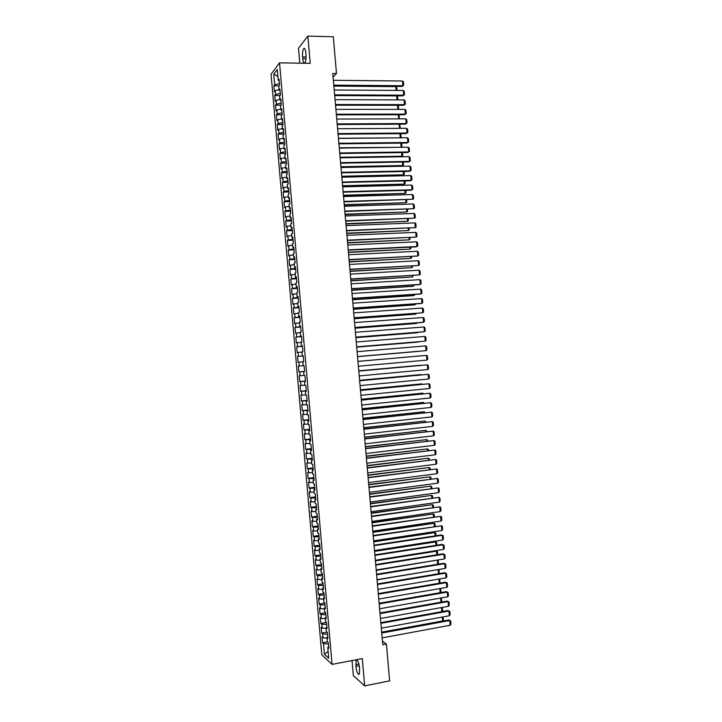 <?xml version="1.0" encoding="UTF-8"?>
<svg xmlns="http://www.w3.org/2000/svg" width="722" height="722" viewBox="0 0 722 722"><rect width="100%" height="100%" fill="white"/><g stroke="black" fill="none" stroke-linecap="round" stroke-linejoin="round"><path stroke-width="1.08" d="M352.029 660.567L353.356 675.666L364.673 685.9L389.636 680.873L386.414 644.042L382.425 641.127M271.066 74.176L321.795 654.8L332.093 664.384L279.531 62.85L271.066 74.176M279.531 62.85L310.234 63.346L307.852 36.1L298.502 48.23L299.81 63.175M277.889 76.397L273.755 74.149L274.685 84.817L273.891 85.837L274.396 91.631L275.199 90.629L275.533 94.51L274.73 95.494L275.235 101.288L276.039 100.322L276.382 104.203L275.578 105.159L276.084 110.953L276.887 110.015L277.23 113.895L276.418 114.816L276.923 120.61L277.735 119.708L278.078 123.588L277.266 124.473L277.771 130.276L278.584 129.4L278.927 133.281L278.105 134.139L278.611 139.933L279.432 139.093L279.766 142.974L278.954 143.804L279.459 149.598L280.28 148.795L280.614 152.667L279.793 153.461L280.298 159.264L281.129 158.488L281.463 162.369L280.641 163.127L281.147 168.921L281.968 168.181L282.311 172.062L281.481 172.784L281.986 178.587L282.816 177.874L283.159 181.754L282.329 182.449L282.834 188.252L283.665 187.576L284.008 191.447L283.168 192.115L283.683 197.909L284.513 197.268L284.856 201.149L284.017 201.781L284.522 207.575L285.361 206.961L285.695 210.842L284.865 211.438L285.37 217.241L286.21 216.663L286.544 220.544L285.704 221.103L286.21 226.907L287.058 226.356L287.392 230.237L286.553 230.769L287.058 236.572L287.907 236.058L288.24 239.939L287.392 240.435L287.897 246.238L288.746 245.751L289.089 249.632L288.24 250.101L288.746 255.904L289.594 255.453L289.937 259.333L289.08 259.767L289.594 265.57L290.443 265.154L290.785 269.026L289.928 269.432L290.434 275.235L291.291 274.847L291.634 278.728L290.776 279.098L291.282 284.901L292.139 284.549L292.482 288.43L291.616 288.764L292.121 294.567L292.988 294.251L293.322 298.123L292.464 298.43L292.97 304.233L293.836 303.944L294.17 307.825L293.303 308.095L293.809 313.899L294.684 313.646L295.018 317.527L294.152 317.77L294.657 323.564L295.533 323.348L295.867 327.228L295 327.436L295.506 333.239L296.381 333.05L296.715 336.93L295.839 337.102L296.345 342.905L297.229 342.751L297.563 346.632L296.688 346.768L297.193 352.571L298.069 352.453L298.412 356.334L297.527 356.442L298.042 362.245L298.917 362.155L299.26 366.036L298.376 366.108L298.881 371.911L299.765 371.857L300.108 375.738L299.224 375.783L299.729 381.577L300.614 381.559L300.957 385.44L300.063 385.449L300.569 391.252L301.462 391.261L301.805 395.142L300.912 395.115L301.417 400.918L302.31 400.963L302.653 404.843L301.751 404.789L302.265 410.592L303.159 410.665L303.502 414.545L302.599 414.464L303.105 420.258L304.007 420.366L304.35 424.247L303.448 424.13L303.953 429.933L304.855 430.068L305.198 433.958L304.287 433.805L304.801 439.608L305.704 439.779L306.038 443.66L305.135 443.47L305.641 449.274L306.552 449.481L306.886 453.362L305.984 453.145L306.489 458.948L307.401 459.183L307.734 463.064L306.823 462.82L307.328 468.623L308.249 468.894L308.583 472.775L307.671 472.495L308.177 478.298L309.097 478.596L309.431 482.476L308.52 482.161L309.025 487.973L309.946 488.307L310.279 492.187L309.359 491.835L309.864 497.638L310.794 498.009L311.128 501.889L310.207 501.51L310.713 507.313L311.642 507.719L311.976 511.6L311.047 511.185L311.561 516.988L312.491 517.421L312.825 521.302L311.895 520.86L312.4 526.663L313.339 527.132L313.673 531.013L312.743 530.535L313.249 536.338L314.187 536.834L314.521 540.724L313.583 540.209L314.097 546.012L315.036 546.545L315.37 550.426L314.431 549.884L314.936 555.687L315.884 556.256L316.218 560.137L315.279 559.559L315.785 565.362L316.732 565.958L317.066 569.848L316.128 569.234L316.633 575.046L317.581 575.669L317.915 579.549L316.967 578.909L317.472 584.721L318.429 585.38L318.763 589.26L317.815 588.592L318.321 594.396L319.277 595.09L319.611 598.971L318.664 598.267L319.169 604.07L320.126 604.801L320.46 608.682L319.503 607.942L320.008 613.754L320.974 614.512L321.308 618.393L320.351 617.617L320.857 623.429L321.822 624.223L322.156 628.104L321.2 627.301L321.705 633.104L322.671 633.934L323.005 637.815L322.039 636.975L322.553 642.788L327.653 641.849M273.755 74.149L277.284 69.483L278.223 80.304L279.188 80.711M328.131 651.388L324.449 654.322L328.727 658.265L327.779 647.426L328.781 648.311L328.266 642.381L327.265 641.515L326.922 637.571L327.923 638.419L327.4 632.49L326.407 631.66L326.064 627.716L327.057 628.537L326.543 622.599L325.541 621.804L325.198 617.861L326.191 618.646L325.676 612.716L324.683 611.949L324.34 608.005L325.324 608.754L324.81 602.825L323.826 602.094L323.474 598.15L324.467 598.872L323.943 592.933L322.96 592.239L322.617 588.295L323.6 588.981L323.086 583.051L322.102 582.383L321.759 578.448L322.734 579.098L322.22 573.16L321.236 572.537L320.893 568.593L321.877 569.207L321.353 563.277L320.378 562.682L320.036 558.738L321.01 559.324L320.487 553.395L319.521 552.826L319.169 548.882L320.144 549.433L319.629 543.504L318.655 542.971L318.312 539.036L319.277 539.551L318.763 533.621L317.797 533.125L317.454 529.181L318.42 529.668L317.897 523.73L316.931 523.269L316.588 519.335L317.554 519.777L317.039 513.847L316.074 513.423L315.731 509.479L316.687 509.894L316.173 503.965L315.216 503.568L314.864 499.633L315.83 500.012L315.306 494.083L314.35 493.722L314.007 489.778L314.963 490.13L314.44 484.2L313.492 483.866L313.149 479.931L314.097 480.247L313.583 474.309L312.635 474.02L312.283 470.076L313.231 470.356L312.716 464.427L311.769 464.174L311.426 460.23L312.373 460.474L311.85 454.544L310.911 454.318L310.568 450.384L311.507 450.591L310.992 444.662L310.045 444.472L309.702 440.537L310.64 440.709L310.126 434.779L309.187 434.626L308.845 430.682L309.783 430.826L309.26 424.897L308.33 424.78L307.987 420.836L308.917 420.944L308.402 415.015L307.464 414.924L307.121 410.989L308.05 411.062L307.536 405.141L306.606 405.078L306.263 401.143L307.193 401.188L306.67 395.259L305.749 395.232L305.406 391.297L306.327 391.306L305.812 385.377L304.883 385.386L304.54 381.451L305.46 381.424L304.946 375.494L304.025 375.539L303.682 371.604L304.603 371.541L304.079 365.612L303.168 365.693L302.825 361.758L303.736 361.668L303.222 355.738L302.301 355.847L301.958 351.912L302.87 351.785L302.356 345.856L301.444 346L301.101 342.066L302.013 341.903L301.489 335.983L300.587 336.163L300.244 332.219L301.146 332.03L300.632 326.1L299.72 326.317L299.377 322.373L300.28 322.147L299.765 316.218L298.863 316.471L298.52 312.536L299.422 312.274L298.899 306.345L298.005 306.624L297.663 302.689L298.556 302.392L298.042 296.471L297.139 296.778L296.796 292.843L297.69 292.518L297.175 286.589L296.282 286.941L295.939 283.006L296.832 282.636L296.309 276.716L295.424 277.095L295.081 273.16L295.966 272.763L295.451 266.833L294.567 267.257L294.215 263.313L295.108 262.889L294.585 256.96L293.701 257.411L293.358 253.476L294.242 253.007L293.728 247.086L292.843 247.565L292.5 243.63L293.376 243.133L292.861 237.213L291.986 237.728L291.643 233.793L292.518 233.26L291.995 227.331L291.119 227.89L290.776 223.946L291.652 223.387L291.137 217.457L290.262 218.044L289.919 214.109L290.785 213.513L290.271 207.584L289.405 208.207L289.062 204.272L289.928 203.631L289.414 197.711L288.547 198.36L288.195 194.426L289.062 193.758L288.547 187.837L287.681 188.523L287.338 184.588L288.204 183.884L287.681 177.964L286.824 178.686L286.481 174.751L287.338 174.011L286.824 168.091L285.966 168.849L285.623 164.914L286.472 164.138L285.957 158.217L285.1 159.002L284.757 155.068L285.614 154.273L285.1 148.344L284.242 149.165L283.899 145.23L284.748 144.4L284.233 138.471L283.385 139.328L283.042 135.393L283.89 134.527L283.367 128.606L282.528 129.491L282.185 125.556L283.024 124.653L282.51 118.733L281.661 119.653L281.318 115.719L282.167 114.78L281.643 108.86L280.804 109.816L280.461 105.881L281.3 104.916L280.786 98.986L279.946 99.979L279.604 96.044L280.434 95.042L279.919 89.122L279.089 90.142L278.746 86.207L279.576 85.169L279.062 79.249L278.223 80.304M324.449 654.322L323.519 643.645L322.553 642.788M333.086 77.083L336.497 73.5L332.761 73.454L382.741 644.728L386.414 644.042M327.553 634.178L327.752 637.057M323.005 637.815L326.967 638.031M322.671 633.934L327.499 634.187M327.779 647.426L328.654 646.867M326.696 624.44L326.885 627.219M322.156 628.104L326.109 628.302M321.822 624.223L326.651 624.449M326.922 637.571L327.797 637.03M325.848 614.711L326.028 617.382M321.308 618.393L325.261 618.573M320.974 614.512L325.793 614.72M326.064 627.716L326.94 627.183M324.999 604.973L325.171 607.536M320.46 608.682L324.413 608.845M320.126 604.801L324.945 604.982M325.198 617.861L326.082 617.346M324.151 595.244L324.313 597.699M319.611 598.971L323.564 599.116M319.277 595.09L324.097 595.253M324.34 608.005L325.216 607.509M323.294 585.506L323.447 587.861M318.763 589.26L322.707 589.387M318.429 585.38L323.248 585.515M323.474 598.15L324.358 597.672M322.445 575.777L322.59 578.024M317.915 579.549L321.859 579.649M317.581 575.669L322.391 575.786M322.617 588.295L323.501 587.834M321.597 566.039L321.732 568.187M317.066 569.848L321.01 569.92M316.732 565.958L321.543 566.048M321.759 578.448L322.644 578.006M320.748 556.31L320.875 558.35M316.218 560.137L320.162 560.2M315.884 556.256L320.694 556.319M320.893 568.593L321.777 568.169M319.891 546.572L320.008 548.512M315.37 550.426L319.314 550.471M315.036 546.545L319.846 546.581M320.036 558.738L320.92 558.332M319.043 536.843L319.151 538.684M314.521 540.724L318.465 540.742M314.187 536.834L318.989 536.852M319.169 548.882L320.063 548.494M318.194 527.114L318.294 528.847M313.673 531.013L317.608 531.013M313.339 527.132L318.14 527.114M318.312 539.036L319.205 538.657M317.346 517.376L317.436 519.01M312.825 521.302L316.759 521.284M312.491 517.421L317.292 517.385M317.454 529.181L318.348 528.82M316.489 507.647L316.57 509.172M311.976 511.6L315.911 511.555M311.642 507.719L316.444 507.656M316.588 519.335L317.481 518.992M315.64 497.918L315.713 499.335M311.128 501.889L315.063 501.826M310.794 498.009L315.595 497.927M315.731 509.479L316.624 509.154M314.792 488.189L314.855 489.507M310.279 492.187L314.214 492.106M309.946 488.307L314.738 488.198M314.864 499.633L315.767 499.317M313.944 478.46L313.998 479.67M309.431 482.476L313.357 482.377M309.097 478.596L313.889 478.46M314.007 489.778L314.909 489.489M313.095 468.731L313.14 469.832M308.583 472.775L312.509 472.648M308.249 468.894L313.041 468.731M313.149 479.931L314.043 479.652M312.238 458.993L312.274 460.004M307.734 463.064L311.66 462.928M307.401 459.183L312.193 459.002M312.283 470.076L313.186 469.823M311.39 449.264L311.417 450.167M306.886 453.362L310.812 453.199M306.552 449.481L311.344 449.274M311.426 460.23L312.328 459.986M310.541 439.536L310.559 440.339M306.038 443.66L309.964 443.479M305.704 439.779L310.487 439.545M310.568 450.384L311.471 450.158M309.693 429.816L309.702 430.502M305.198 433.958L309.115 433.751M304.855 430.068L309.639 429.816M309.702 440.537L310.613 440.33M308.845 420.087L308.845 420.673M304.35 424.247L308.258 424.031M304.007 420.366L308.79 420.087M308.845 430.682L309.747 430.493M307.987 410.358L307.978 410.845M303.502 414.545L307.41 414.302M303.159 410.665L307.942 410.358M307.987 420.836L308.89 420.664M302.653 404.843L306.561 404.582M302.31 400.963L307.094 400.629M307.121 410.989L308.032 410.836M301.805 395.142L305.713 394.862M301.462 391.261L306.236 390.909M306.263 401.143L307.175 400.999M300.957 385.44L304.865 385.133M300.614 381.559L305.388 381.18M305.406 391.297L306.318 391.171M300.108 375.738L304.016 375.413M299.765 371.857L304.54 371.451M304.54 381.451L305.46 381.342M299.26 366.036L303.168 365.693M298.917 362.155L302.825 361.803M303.682 371.604L304.594 371.514M298.412 356.334L303.177 355.892M298.069 352.453L301.976 352.083M297.563 346.632L302.328 346.163M297.229 342.751L301.128 342.363M302.301 355.847L303.222 355.784M296.715 336.93L301.48 336.443M296.381 333.05L300.28 332.643M301.444 346L302.365 345.955M295.867 327.228L300.632 326.714M295.533 323.348L299.422 322.914M300.587 336.163L301.507 336.127M299.829 316.985L299.738 316.471M295.018 317.527L299.783 316.985M294.684 313.646L298.574 313.195M299.72 326.317L300.65 326.299M298.98 307.256L298.872 306.642M294.17 307.825L298.926 307.265M293.836 303.944L297.726 303.475M298.863 316.471L299.783 316.471M298.132 297.536L298.015 296.814M293.322 298.123L298.078 297.536M292.988 294.251L296.877 293.755M298.005 306.624L298.926 306.642M297.283 287.816L297.157 286.986M292.482 288.43L297.229 287.816M292.139 284.549L296.029 284.035M297.139 296.778L298.069 296.823M296.435 278.087L296.3 277.158M291.634 278.728L296.381 278.096M291.291 274.847L295.181 274.324M296.282 286.941L297.211 286.995M295.587 268.367L295.442 267.339M290.785 269.026L295.533 268.367M290.443 265.154L294.332 264.604M295.424 277.095L296.354 277.167M294.729 258.647L294.585 257.51M289.937 259.333L294.684 258.647M289.594 255.453L293.484 254.884M294.567 267.257L295.497 267.339M293.881 248.919L293.728 247.682M289.089 249.632L293.836 248.928M288.746 245.751L292.636 245.164M293.701 257.411L294.639 257.51M293.033 239.199L292.861 237.854M288.24 239.939L292.979 239.199M287.907 236.058L291.787 235.444M292.843 247.565L293.773 247.691M292.184 229.479L292.004 228.035M287.392 230.237L292.13 229.479M287.058 226.356L290.93 225.733M291.986 237.728L292.915 237.863M291.336 219.759L291.147 218.206M286.544 220.544L291.282 219.759M286.21 216.663L290.082 216.013M291.119 227.89L292.058 228.044M290.488 210.039L290.289 208.378M285.695 210.842L290.434 210.039M285.361 206.961L289.233 206.293M290.262 218.044L291.201 218.215M289.639 200.31L289.432 198.559M284.856 201.149L289.585 200.319M284.513 197.268L288.385 196.583M289.405 208.207L290.343 208.387M288.791 190.59L288.574 188.731M284.008 191.447L288.737 190.599M283.665 187.576L287.536 186.863M288.547 198.36L289.486 198.568M287.934 180.87L287.717 178.912M283.159 181.754L287.888 180.879M282.816 177.874L286.688 177.152M287.681 188.523L288.629 188.749M287.085 171.15L286.86 169.083M282.311 172.062L287.04 171.159M281.968 168.181L285.84 167.432M286.824 178.686L287.771 178.921M286.237 161.43L285.993 159.264M281.463 162.369L286.192 161.439M281.129 158.488L284.991 157.721M285.966 168.849L286.905 169.101M285.389 151.719L285.136 149.436M280.614 152.667L285.334 151.719M280.28 148.795L284.143 148.001M285.1 159.002L286.047 159.273M284.54 141.999L284.278 139.617M279.766 142.974L284.486 141.999M279.432 139.093L283.295 138.29M284.242 149.165L285.19 149.454M283.692 132.279L283.421 129.798M278.927 133.281L283.638 132.279M278.584 129.4L282.446 128.57M283.385 139.328L284.333 139.635M282.843 122.559L282.564 119.969M278.078 123.588L282.789 122.559M277.735 119.708L281.598 118.859M282.528 129.491L283.475 129.816M281.995 112.84L281.706 110.15M277.23 113.895L281.941 112.84M276.887 110.015L280.75 109.148M281.661 119.653L282.618 119.987M281.147 103.129L280.849 100.331M276.382 104.203L281.093 103.129M276.039 100.322L279.901 99.437M280.804 109.816L281.76 110.168M280.298 93.409L279.992 90.512M275.533 94.51L280.244 93.409M275.199 90.629L279.053 89.718M279.946 99.979L280.903 100.349M279.45 83.689L279.134 80.693M274.685 84.817L279.396 83.689M279.089 90.142L280.046 90.53M307.852 36.1L333.284 36.741L336.497 73.5M364.673 685.9L362.282 658.599L332.093 664.384M328.402 643.916L328.609 646.894M323.519 643.645L328.348 643.925M305.83 52.796C305.397 49.141 304.666 47.76 303.646 48.663C302.708 50.287 302.347 53.013 302.581 56.839L302.735 58.572C303.159 62.236 303.89 63.617 304.919 62.715C305.857 61.108 306.209 58.383 305.984 54.547L305.83 52.796M355.874 666.424C356.731 672.272 357.904 674.862 359.375 674.186L359.619 668.058C358.753 662.182 357.58 659.601 356.127 660.305L355.874 666.424L359.303 665.756M273.891 85.837L279.008 85.873M274.73 95.494L280.037 95.521M275.578 105.159L281.084 105.168M276.418 114.816L282.14 114.807M277.266 124.473L283.006 124.446M278.105 134.139L283.854 134.093M278.954 143.804L284.694 143.732M279.793 153.461L285.533 153.38M280.641 163.127L286.381 163.019M281.481 172.784L287.221 172.666M282.329 182.449L288.06 182.305M283.168 192.115L288.908 191.953M284.017 201.781L289.748 201.6M284.865 211.438L290.596 211.239M285.704 221.103L291.435 220.887M286.553 230.769L292.275 230.535M287.392 240.435L293.123 240.182M288.24 250.101L293.962 249.83M289.08 259.767L294.811 259.478M289.928 269.432L295.65 269.116M290.776 279.098L296.489 278.764M291.616 288.764L297.338 288.412M292.464 298.43L298.177 298.06M293.303 308.095L299.025 307.716M294.152 317.77L299.865 317.364M295 327.436L300.704 327.012M295.839 337.102L301.552 336.66M296.688 346.768L302.392 346.307M297.527 356.442L303.24 355.955M298.881 371.911L304.585 371.397M299.729 381.577L305.433 381.054M300.569 391.252L306.272 390.701M301.417 400.918L307.121 400.349M302.265 410.592L307.96 410.006M303.105 420.258L308.808 419.653M303.953 429.933L309.648 429.31M304.801 439.608L310.487 438.958M305.641 449.274L311.335 448.615M306.489 458.948L312.175 458.271M307.328 468.623L313.023 467.919M308.177 478.298L313.862 477.576M309.025 487.973L314.711 487.233M309.864 497.638L315.55 496.889M310.713 507.313L316.398 506.537M311.561 516.988L317.238 516.194M312.4 526.663L318.086 525.851M313.249 536.338L318.925 535.507M314.097 546.012L319.774 545.164M314.936 555.687L320.613 554.821M315.785 565.362L321.461 564.478M316.633 575.046L322.301 574.134M317.472 584.721L323.149 583.791M318.321 594.396L323.988 593.448M319.169 604.07L324.837 603.105M320.008 613.754L325.676 612.77M320.857 623.429L326.353 622.454M321.705 633.104L326.994 632.147M333.365 80.295L402.479 81.008L402.894 85.737L402.046 86.432L403.724 85.25L402.894 85.737L333.79 85.142M333.853 85.864L402.046 86.432M402.479 81.008L403.436 81.938L403.724 85.25M333.871 86.089L395.818 86.604L396.757 87.515L397.019 90.421M396.152 90.412L395.818 86.604M334.214 89.988L403.309 90.467L403.715 95.187L402.867 95.873L404.546 94.69L403.715 95.187L334.638 94.835M334.692 95.53L402.867 95.873M403.309 90.467L404.257 91.387L404.546 94.69M335.062 99.672L404.13 99.916L404.546 104.645L403.697 105.304L405.376 104.139L404.546 104.645L335.486 104.519M335.54 105.195L403.697 105.304M404.13 99.916L405.087 100.836L405.376 104.139M334.701 95.575L396.631 95.882L397.569 96.784L397.849 99.898M396.983 99.898L396.631 95.882M397.813 109.374L397.452 105.295M397.569 105.295L398.382 106.062L398.58 109.374M335.91 109.365L404.961 109.374L405.376 114.103L404.528 114.744L406.206 113.589L405.376 114.103L336.326 114.211M336.389 114.852L404.528 114.744M404.961 109.374L405.917 110.276L406.206 113.589M336.75 119.049L405.791 118.832L406.206 123.561L405.349 124.175L407.037 123.029L406.206 123.561L337.174 123.895M337.228 124.518L405.349 124.175M405.791 118.832L406.739 119.726L407.037 123.029M398.643 118.859L398.282 114.753M398.571 114.753L399.194 115.339L399.113 118.859M399.474 128.335L399.113 124.211M399.573 124.202L400.295 127.857L399.6 128.335M399.546 128.335L400.295 127.857M337.598 128.742L406.621 128.29L407.037 133.019L406.179 133.615L407.858 132.478L407.037 133.019L338.022 133.588M338.077 134.184L406.179 133.615M406.621 128.29L407.569 129.175L407.858 132.478M400.575 133.66L401.107 137.135L400.087 137.821L338.438 138.281M401.107 137.135L400.286 137.667L399.934 133.66M338.447 138.434L407.452 137.749L407.858 142.478L407 143.046L338.925 143.849M338.871 143.281L407.858 142.478L408.688 141.927L408.399 138.624L407.452 137.749M400.566 147.306L339.268 147.766M401.576 143.109L401.919 146.413L401.098 146.954L400.764 143.118M339.295 148.118L408.273 147.207L408.688 151.936L407.831 152.486L339.764 153.515M339.719 152.965L408.688 151.936L409.518 151.376L409.23 148.073L408.273 147.207M340.613 163.181L408.652 161.918L409.518 161.394L409.103 156.665L340.143 157.811L401.089 156.773L401.91 156.241L340.098 157.261M402.461 152.568L402.732 155.69L401.91 156.241L401.594 152.577M340.567 162.658L409.518 161.394L410.34 160.825L410.051 157.513L409.103 156.665M340.974 167.251L401.892 166.033L402.732 165.528L340.928 166.746M403.282 162.017L403.544 164.968L402.732 165.528L402.425 162.035M340.992 167.504L409.934 166.123L410.349 170.852L409.482 171.358L341.461 172.847M341.416 172.35L410.349 170.852L411.17 170.275L410.881 166.963L409.934 166.123M341.795 176.719L402.705 175.302L403.544 174.814L341.759 176.24M404.112 171.475L404.356 174.246L403.544 174.814L403.246 171.493M341.84 177.197L410.764 175.581L411.179 180.31L410.313 180.798L342.309 182.513M342.264 182.043L411.179 180.31L412 179.724L411.711 176.412L410.764 175.581M342.625 186.177L404.356 184.101L342.589 185.734M404.943 180.933L405.168 183.514L404.356 184.101L404.076 180.951M342.688 186.89L411.594 185.049L412 189.778L411.134 190.238L343.149 192.178M343.112 191.727L412 189.778L412.822 189.173L412.533 185.861L411.594 185.049M343.455 195.644L405.168 193.397L343.419 195.22M405.773 190.391L405.981 192.792L405.168 193.397L404.907 190.409M343.537 196.574L412.415 194.507L412.831 199.236L343.997 201.844M343.961 201.42L412.831 199.236L413.652 198.622L413.363 195.31L412.415 194.507M344.286 205.111L405.981 202.683L344.25 204.714M406.603 199.841L406.793 202.079L405.981 202.683L405.737 199.868M344.385 206.266L413.246 203.965L413.661 208.694L344.845 211.51M344.809 211.113L413.661 208.694L414.482 208.071L414.193 204.759L413.246 203.965M345.107 214.578L406.793 211.97L345.08 214.208M407.425 209.299L407.605 211.356L406.793 211.97L406.567 209.326M345.233 215.959L414.076 213.423L414.491 218.152L345.685 221.176M345.657 220.806L414.491 218.152L415.312 217.521L415.024 214.217L414.076 213.423M345.937 224.055L407.605 221.257L345.91 223.694M408.255 218.757L408.417 220.634L407.605 221.257L407.388 218.793M346.082 225.652L414.906 222.881L415.321 227.62L346.533 230.841M346.506 230.499L415.321 227.62L416.134 226.97L415.845 223.667L414.906 222.881M346.768 233.522L408.426 230.544L346.74 233.188M409.085 228.215L409.23 229.912L408.426 230.544L408.219 228.251M346.93 235.345L415.737 232.349L416.152 237.078L347.381 240.507M347.354 240.191L416.152 237.078L416.964 236.419L416.675 233.116L415.737 232.349M347.598 242.989L409.239 239.839L347.571 242.682M409.915 237.673L410.042 239.19L409.239 239.839L409.049 237.709M347.778 245.038L416.567 241.807L416.973 246.536L416.098 246.87L348.221 250.182M348.203 249.884L416.973 246.536L417.794 245.877L417.506 242.565L416.567 241.807M348.419 252.456L410.051 249.126L348.401 252.177M410.737 247.132L410.854 248.467L410.051 249.126L409.879 247.168M348.627 254.731L417.388 251.274L417.803 256.003L349.069 259.848M349.051 259.577L417.803 256.003L418.625 255.326L418.327 252.014L417.388 251.274M349.249 261.924L410.863 258.413L349.231 261.671M411.567 256.59L411.675 257.745L410.863 258.413L410.71 256.635M349.475 264.433L418.218 260.732L418.634 265.461L349.917 269.514M349.899 269.279L418.634 265.461L419.446 264.775L419.157 261.472L418.218 260.732M350.08 271.391L411.675 267.709L350.062 271.165M412.397 266.048L412.488 267.032L411.675 267.709L411.54 266.093M350.323 274.125L419.049 270.19L419.464 274.929L350.766 279.188M350.739 278.972L419.464 274.929L420.276 274.225L419.987 270.921L419.049 270.19M350.91 280.867L412.488 276.995L350.892 280.659M413.228 275.506L412.488 276.995L412.361 275.551M351.163 283.818L419.879 279.658L420.294 284.387L419.401 284.63L351.605 288.854M351.587 288.665L420.294 284.387L421.106 283.683L420.818 280.371L419.879 279.658M351.74 290.334L413.309 286.291L351.722 290.154M414.058 284.964L413.309 286.291L413.192 285.019M352.011 293.511L420.709 289.116L421.125 293.854L420.231 294.071L352.453 298.52M352.435 298.357L421.125 293.854L421.937 293.132L421.639 289.829L420.709 289.116M352.562 299.801L414.121 295.578L352.553 299.648M414.879 294.423L414.121 295.578L414.022 294.477M352.859 303.204L421.54 298.583L421.955 303.312L421.061 303.511L353.302 308.195M353.284 308.059L421.955 303.312L422.758 302.59L422.469 299.278L421.54 298.583M353.392 309.278L414.933 304.865L353.383 309.142M415.71 303.881L414.933 304.865L414.852 303.944M353.708 312.906L422.361 308.05L422.776 312.779L354.141 317.861M354.132 317.752L422.776 312.779L423.588 312.039L423.3 308.727L422.361 308.05M354.222 318.745L415.746 314.16L354.213 318.637M416.54 313.339L415.746 314.16L415.682 313.402M354.556 322.599L423.191 317.509L423.606 322.247L422.713 322.4L354.989 327.535M354.98 327.445L423.606 322.247L424.419 321.498L424.13 318.185L423.191 317.509M355.053 328.212L416.558 323.456L355.043 328.131M417.262 322.806L416.558 323.456L416.513 322.869M355.404 332.291L424.022 326.976L424.437 331.705L423.543 331.84L355.838 337.201M355.829 337.147L424.437 331.705L425.249 330.947L424.96 327.635L424.022 326.976M355.883 337.688L417.37 332.743L355.874 337.625M417.867 332.291L417.334 332.328M356.253 341.993L424.852 336.443L425.267 341.172L356.686 346.876M356.677 346.84L425.267 341.172L426.07 340.405L425.781 337.093L424.852 336.443M356.704 347.156L418.191 342.038L356.704 347.129M357.101 351.686L425.682 345.901L426.097 350.639L357.525 356.551L426.097 350.639L426.901 349.854L426.612 346.551L425.682 345.901M357.534 356.632L419.004 351.334L357.534 356.623M357.95 361.388L426.512 355.368L357.95 361.388M358.374 366.235L426.928 360.097L426.512 355.368L427.442 356L427.731 359.312L426.928 360.097M357.95 361.37L419.41 355.973L357.95 361.37M358.798 371.081L427.343 364.836L358.798 371.054M359.222 375.936L427.758 369.565L427.343 364.836L428.272 365.458L428.561 368.771L427.758 369.565M358.78 370.864L420.222 365.269L358.78 370.837M359.646 380.783L428.173 374.303L359.646 380.729M360.07 385.629L428.579 379.032L428.173 374.303L429.094 374.917L429.382 378.22L428.579 379.032M359.61 380.368L421.034 374.565L359.61 380.313M360.495 390.476L428.994 383.77L360.495 390.403M360.919 395.331L429.409 388.499L428.994 383.77L429.924 384.366L430.213 387.678L429.409 388.499M360.44 389.862L421.847 383.86L360.44 389.79M421.901 384.384L421.847 383.86L422.569 384.321M361.343 400.178L429.825 393.237L361.334 400.078M361.767 405.024L430.24 397.966L429.825 393.237L430.754 393.824L431.043 397.136L430.24 397.966M361.271 399.356L422.668 393.156L361.262 399.257M422.722 393.851L422.668 393.156L423.588 393.761M362.191 409.879L430.655 402.695L362.182 409.744M362.615 414.726L431.07 407.434L430.655 402.695L431.585 403.282L431.873 406.594L431.07 407.434M362.101 408.86L423.48 402.443L362.092 408.733M423.552 403.318L423.48 402.443L424.41 403.228M363.04 419.572L431.485 412.163L363.031 419.419M363.464 424.428L431.9 416.901L431.485 412.163L432.406 412.74L432.704 416.043L431.9 416.901M362.94 418.354L424.292 411.739L362.922 418.209M424.383 412.785L424.292 411.739L425.24 412.686M363.888 429.274L432.316 421.63L363.879 429.094M364.312 434.13L432.731 426.368L432.316 421.63L433.236 422.19L433.525 425.502L432.731 426.368M363.771 427.857L425.105 421.034L363.753 427.686M425.213 422.253L425.105 421.034L426.07 422.153M364.736 438.976L433.146 431.097L364.718 438.768M365.161 443.822L433.561 435.835L433.146 431.097L434.066 431.648L434.355 434.96L433.561 435.835M364.601 437.351L425.917 430.33L364.583 437.162M426.043 431.711L425.917 430.33L426.901 431.621M365.585 448.678L433.976 440.573L365.567 448.443M366.009 453.524L434.391 445.303L433.976 440.573L434.897 441.106L435.185 444.418L434.391 445.303M365.431 446.855L426.738 439.626L365.413 446.629M426.873 441.178L426.738 439.626L427.65 440.158L427.731 441.079M366.433 458.38L434.806 450.041L366.415 458.118M366.857 463.226L435.222 454.77L434.806 450.041L435.727 450.564L436.016 453.876L435.222 454.77M366.262 456.358L427.55 448.922L366.235 456.105M427.704 450.645L427.55 448.922L428.462 449.445L428.561 450.546M367.281 468.082L435.637 459.508L367.263 467.793M367.715 472.928L436.052 464.237L435.637 459.508L436.548 460.022L436.846 463.334L436.052 464.237M367.092 465.852L428.363 458.217L367.065 465.582M428.534 460.122L428.363 458.217L429.274 458.732L429.382 460.013M368.139 477.774L436.458 468.975L368.112 477.468M368.563 482.63L436.873 473.713L436.458 468.975L437.379 469.481L437.667 472.793L436.873 473.713M367.922 475.356L429.175 467.513L367.895 475.058M429.355 469.589L429.175 467.513L430.086 468.018L430.213 469.471M368.987 487.476L437.288 478.442L368.951 487.142M369.411 492.332L437.703 483.18L437.288 478.442L438.209 478.939L438.498 482.251L437.703 483.18M368.752 484.859L429.996 476.809L368.725 484.534M430.186 479.056L429.996 476.809L430.899 477.305L431.043 478.939M369.835 497.178L438.119 487.91L369.799 496.826M370.26 502.034L438.534 492.648L438.119 487.91L439.039 488.397L439.328 491.709L438.534 492.648M369.583 494.353L430.808 486.114L369.556 494.01M431.016 488.523L430.808 486.114L431.711 486.592L431.873 488.406M370.684 506.88L438.949 497.386L370.648 506.501M371.108 511.736L439.364 502.115L438.949 497.386L439.869 497.864L440.158 501.167L439.364 502.115M370.413 503.857L431.621 495.409L370.386 503.487M431.846 497.99L431.621 495.409L432.532 495.879L432.704 497.873M371.532 516.591L439.779 506.853L371.496 516.176M371.956 521.437L440.194 511.591L439.779 506.853L440.7 507.322L440.989 510.634L440.194 511.591M371.243 513.36L432.433 504.705L371.216 512.963M432.677 507.458L432.433 504.705L433.344 505.165L433.534 507.34M372.381 526.293L440.61 516.32L372.344 525.851M372.805 531.139L441.025 521.058L440.61 516.32L441.521 516.781L441.819 520.093L441.025 521.058M372.083 522.863L433.245 514.001L372.038 522.448M433.507 516.934L433.245 514.001L434.157 514.452L434.364 516.808M373.229 535.995L441.44 525.797L373.184 535.534M373.653 540.841L441.855 530.535L441.44 525.797L442.351 526.239L442.64 529.551L441.855 530.535M372.913 532.367L434.066 523.306L372.868 531.924M434.337 526.401L434.066 523.306L434.969 523.739L435.195 526.275M374.077 545.697L442.27 535.264L441.332 534.93L374.032 545.209M374.501 550.552L442.685 540.002L442.27 535.264L443.182 535.697L443.47 539.009L442.685 540.002M373.743 541.87L434.879 532.601L373.698 541.401M435.167 535.868L434.879 532.601L435.781 533.035L436.016 535.742M374.926 555.399L443.1 544.74L442.162 544.379L374.88 554.884M375.35 560.254L443.516 549.469L443.1 544.74L444.012 545.164L444.301 548.476L443.516 549.469M374.574 551.373L435.691 541.897L434.788 541.554L374.528 550.877M435.998 545.336L435.691 541.897L436.593 542.321L436.846 545.209M375.774 565.1L443.931 554.207L442.983 553.828L375.729 564.568M376.198 569.956L444.346 558.945L443.931 554.207L444.842 554.622L445.131 557.935L444.346 558.945M375.404 560.877L436.503 551.202L435.601 550.832L375.359 560.362M436.819 554.812L436.503 551.202L437.406 551.608L437.676 554.677M376.622 574.811L444.761 563.683L443.813 563.277L376.577 574.243M377.046 579.658L445.176 568.422L444.761 563.683L445.673 564.081L445.961 567.393L445.176 568.422M376.234 570.38L436.611 560.191M437.649 564.279L437.324 560.498L438.227 560.895L438.507 564.144M377.471 584.513L445.591 573.151L444.644 572.726L377.416 583.927M439.31 583.223L438.922 579.08L377.895 589.387L446.006 577.889L445.591 573.151L446.494 573.548L446.792 576.86L446.006 577.889M444.644 572.726L446.494 573.548M377.065 579.883L437.776 569.64M438.48 573.755L438.137 569.802L439.039 570.19L439.166 573.638M437.785 569.64L439.039 570.19M378.319 594.215L446.422 582.627L445.465 582.176L378.265 593.601M378.743 599.07L446.837 587.365L446.422 582.627L447.324 583.006L447.613 586.318L446.837 587.365M445.465 582.176L447.324 583.006M438.967 579.08L439.851 579.477L439.824 583.141M438.949 579.098L439.851 579.477M379.167 603.926L447.252 592.103L446.295 591.625L379.113 603.285M379.591 608.772L447.658 596.832L447.252 592.103L448.154 592.473L448.443 595.785L447.658 596.832M446.295 591.625L448.154 592.473M440.14 592.699L439.779 588.574M440.131 588.511L440.664 588.764L440.952 592.022L440.483 592.636M440.068 588.529L440.664 588.764M380.016 613.628L448.073 601.57L447.126 601.083L379.962 612.96M380.44 618.483L448.488 606.309L448.073 601.57L448.985 601.931L449.274 605.244L448.488 606.309M447.126 601.083L448.985 601.931M440.971 602.166L440.61 598.069M441.277 597.951L441.765 601.309L441.142 602.139M380.864 623.339L448.903 611.047L447.956 610.532L380.81 622.644M381.288 628.185L449.319 615.785L448.903 611.047L449.815 611.399L450.104 614.711L449.319 615.785M447.956 610.532L449.815 611.399M442.297 607.419L442.577 610.604L441.81 611.642L441.449 607.572M381.712 633.041L449.734 620.523L448.777 619.981L381.658 632.328M382.146 637.896L450.149 625.261L449.734 620.523L450.645 620.857L450.934 624.169L450.149 625.261M448.777 619.981L450.645 620.857M442.279 617.066L442.613 620.956L381.64 632.156M443.127 616.913L443.389 619.891L442.613 620.956M306.065 56.903L302.581 56.839M305.984 58.626L302.735 58.572M358.924 664.069L355.72 664.691M304.765 48.681L303.646 48.663M357.065 660.125L356.127 660.305"/></g></svg>
